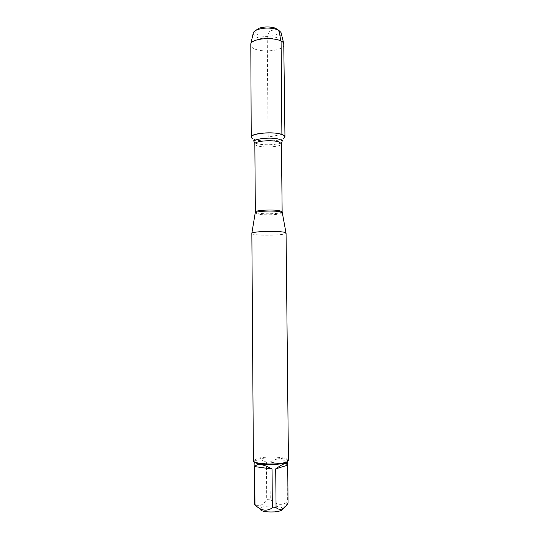 <?xml version="1.0" encoding="UTF-8"?>
<svg xmlns="http://www.w3.org/2000/svg" width="539" height="539" viewBox="0 0 539 539"><rect width="100%" height="100%" fill="white"/><g stroke="black" fill="none" stroke-linecap="round" stroke-linejoin="round"><path stroke-width="0.4" stroke-dasharray="2.69 2.02" d="M251.794 233.454C251.841 233.879 252.959 234.249 255.149 234.573C263.955 235.988 286.694 234.97 286.068 233.151M283.784 138.233C279.215 141.784 257.056 141.973 252.42 138.51L255.001 142.727C258.835 145.57 277.491 145.409 281.277 142.498L283.784 138.233M288.426 460.38L288.264 459.915C286.748 456.89 265.201 456.021 256.8 458.581L253.397 460.683M254.421 503.824L259.906 508.89L262.055 507.287C267.681 504.962 282.436 505.932 282.759 508.688L282.793 508.856M269.945 462.112C278.218 457.166 283.912 457.934 287.017 464.402L269.945 462.112L270.261 499.161C275.928 504.895 281.641 505.872 287.402 502.079L288.109 503.002M287.017 464.402L287.402 502.079M255.782 504.679C259.643 506.707 263.288 504.928 266.711 499.35L270.261 499.161M254.132 465.325C254.152 462.361 255.23 460.555 257.366 459.915C259.69 459.322 262.702 460.104 266.407 462.267L254.152 465.844M266.407 462.267L266.711 499.35M287.658 461.418L287.577 460.643C286.142 457.726 265.424 456.883 257.366 459.363L254.253 460.933L254.186 461.707M283.689 138.395C279.256 141.359 261.678 142.026 254.536 139.527L252.522 138.671M283.999 44.596C284.653 50.444 262.48 53.26 253.862 48.557C251.72 47.479 250.622 46.253 250.574 44.885M253.175 33.533C253.175 34.745 254.085 35.837 255.91 36.8C263.167 40.964 281.958 38.424 281.196 33.283M278.939 30.44C282.611 35.278 264.427 38.673 257.386 34.57C255.237 33.398 254.57 32.091 255.385 30.649M281.89 134.521L268.274 137.014L268.051 132.843M268.051 132.81L267.216 36.733L269.655 31.06L276.345 29.146M255.27 213.114L257.871 214.151C264.669 215.539 282.328 214.637 282.234 212.878M282.14 211.814C282.699 214.266 254.832 214.515 255.345 212.049M254.839 143.987C254.341 148.043 282.032 147.801 281.459 143.758M254.832 143.414L255.001 142.727M281.459 143.179L281.277 142.498M282.759 508.688L288.042 503.103M287.577 460.643L288.264 459.915M254.253 460.933L253.552 460.218"/><path stroke-width="0.81" d="M286.068 233.151L286.014 233.003C285.441 230.705 252.373 230.995 251.848 233.299L253.397 460.683C252.454 463.958 276.79 465.292 285.421 462.368C287.408 461.755 288.412 461.088 288.426 460.38L286.068 233.151M252.42 138.51C244.861 134.366 271.771 130.593 281.89 134.521C284.956 135.68 285.589 136.919 283.784 138.233M282.793 508.856C282.564 510.332 279.822 511.349 274.56 511.902C265.599 512.252 260.714 511.248 259.906 508.89M287.718 465.137L287.772 464.584C287.307 462.051 283.292 463.473 275.719 468.863L287.718 465.137L288.042 503.103C284.188 509.443 280.199 510.965 276.069 507.657L272.363 507.859C266.509 511.733 260.714 510.702 254.967 504.76L254.421 503.824L254.105 461.66M275.719 468.863L276.069 507.657M272.02 469.024C263.2 464.018 257.426 463.203 254.691 466.592L272.02 469.024L272.363 507.859M254.691 466.592L254.967 504.76M254.186 461.707C255.075 465.622 286.842 465.346 287.658 461.418M252.522 138.671L251.228 137.095C250.271 133.234 273.644 131.199 282.018 134.501C283.945 135.195 284.922 135.963 284.956 136.805L283.689 138.395M251.228 137.095L250.797 43.854C252.764 37.13 281.675 36.881 283.757 43.565L284.956 136.805M281.196 33.283L280.987 32.441L278.724 30.319L276.581 29.382C270.282 27.57 263.995 27.63 257.723 29.551C255.378 30.42 253.93 31.464 253.37 32.684L253.175 33.533M255.385 30.649L258.989 28.25C264.406 26.579 269.844 26.532 275.294 28.109L278.939 30.44M276.345 29.146C280.462 29.679 279.471 37.279 281.075 41.126L281.89 134.521M282.234 212.878L279.869 211.76C273.448 210.345 255.648 211.18 255.311 212.892L255.27 213.114M254.839 143.987L255.345 212.049C254.624 210.271 273.118 209.267 279.788 210.756L282.14 211.814L281.459 143.758L279.114 142C272.478 139.513 254.118 141.056 254.839 143.987L254.832 143.414M255.001 142.727C248.769 139.345 271.191 136.293 279.647 139.48C282.227 140.416 282.766 141.42 281.277 142.498M255.345 212.049L251.848 233.299M282.14 211.814L286.014 233.003M281.459 143.758L281.459 143.179M287.738 461.364L287.772 464.584M253.37 32.684L250.797 43.854M280.987 32.441L283.757 43.565M258.989 28.25L257.723 29.551M275.294 28.109L276.581 29.382"/></g></svg>
